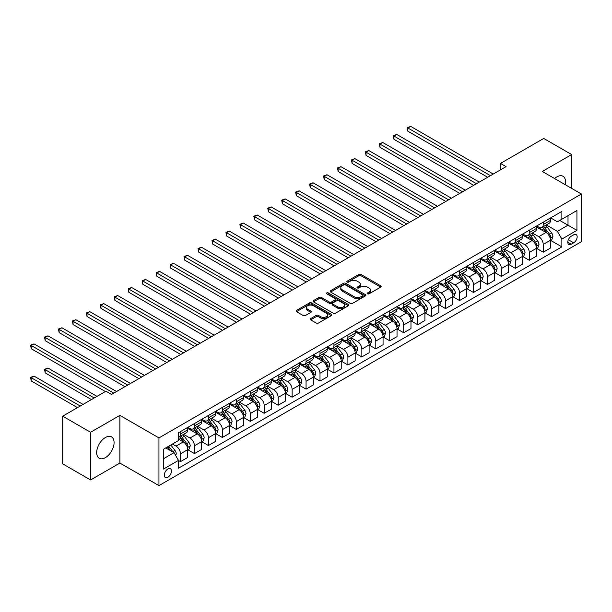 <?xml version="1.0" encoding="UTF-8"?>
<svg xmlns="http://www.w3.org/2000/svg" width="612" height="612" viewBox="0 0 612 612"><rect width="100%" height="100%" fill="white"/><g stroke="black" fill="none" stroke-linecap="round" stroke-linejoin="round"><path stroke-width="0.92" d="M367.529 293.821A1.086 0.627 0 0 0 369.059 293.821L380.702 287.105A1.553 0.895 0 0 0 381.154 286.47A1.553 0.895 0 0 0 380.702 285.835L360.981 274.451A1.553 0.895 0 0 0 358.793 274.451L347.149 281.176A1.086 0.627 0 0 0 346.836 281.619A1.086 0.627 0 0 0 347.149 282.055A1.086 0.627 0 0 0 348.687 282.055L350.194 281.191A4.957 2.861 0 0 1 357.201 281.191L358.846 282.14A4.957 2.861 0 0 1 360.3 284.159A4.957 2.861 0 0 1 358.846 286.187L357.339 287.059A1.086 0.627 0 0 0 357.026 287.495A1.086 0.627 0 0 0 357.339 287.938A1.086 0.627 0 0 0 358.877 287.938L360.384 287.074A4.957 2.861 0 0 1 367.391 287.074L369.036 288.022A4.957 2.861 0 0 1 370.49 290.042A4.957 2.861 0 0 1 369.036 292.069L367.529 292.941A1.086 0.627 0 0 0 367.208 293.377A1.086 0.627 0 0 0 367.529 293.821L367.529 292.941M105.379 457.638A12.309 7.107 120 0 0 113.419 446.791A12.309 7.107 120 0 0 111.537 436.922A12.309 7.107 120 0 0 105.379 437.534A12.309 7.107 120 0 0 97.339 448.382A12.309 7.107 120 0 0 99.22 458.25A12.309 7.107 120 0 0 105.379 457.638M565.251 184.702A12.309 7.107 120 0 0 563.002 176.271A12.309 7.107 120 0 0 556.843 176.883A12.309 7.107 120 0 0 554.579 178.536M167.879 477.23A5.049 2.915 120 0 0 171.184 472.778A5.049 2.915 120 0 0 170.404 468.731A5.049 2.915 120 0 0 167.879 468.983A5.049 2.915 120 0 0 164.582 473.428A5.049 2.915 120 0 0 165.355 477.475A5.049 2.915 120 0 0 167.879 477.23M310.697 318.6A1.553 0.895 0 0 0 310.246 319.235A1.553 0.895 0 0 0 310.697 319.869L316.228 323.06A1.553 0.895 0 0 0 318.424 323.06L331.352 315.601A1.553 0.895 0 0 0 331.803 314.966A1.553 0.895 0 0 0 331.352 314.331L311.63 302.948A1.553 0.895 0 0 0 309.435 302.948L296.514 310.414A1.553 0.895 0 0 0 296.055 311.041A1.553 0.895 0 0 0 296.514 311.676L303.192 315.532A1.553 0.895 0 0 0 305.388 315.532L310.919 312.342A1.553 0.895 0 0 0 311.37 311.707A1.553 0.895 0 0 0 310.919 311.072L307.607 309.159A4.146 2.394 0 0 1 306.39 307.469A4.146 2.394 0 0 1 308.945 305.258A4.146 2.394 0 0 1 313.466 305.778L326.448 313.275A4.146 2.394 0 0 1 327.657 314.966A4.146 2.394 0 0 1 325.102 317.177A4.146 2.394 0 0 1 320.589 316.656L318.424 315.41A1.553 0.895 0 0 0 316.228 315.41L310.697 318.6L310.697 319.869L316.228 316.695L316.228 315.41M119.891 415.364L90.591 432.279L62.692 416.175L62.692 463.858L90.591 479.969L119.891 463.054L158.952 485.607L158.952 437.917L119.891 415.364L119.891 463.054M571.631 188.381L571.631 154.553L542.339 171.467L581.4 194.019L158.952 437.917M571.631 154.553L543.731 138.442L500.478 163.412L500.478 169.861M62.692 416.175L105.937 391.206L111.522 394.426L506.063 166.64L500.478 163.412M350.301 303.391A1.553 0.895 0 0 0 352.489 303.391L365.418 295.925A1.553 0.895 0 0 0 365.877 295.298A1.553 0.895 0 0 0 365.418 294.663L345.703 283.28A1.553 0.895 0 0 0 343.508 283.28L330.579 290.738A1.553 0.895 0 0 0 330.128 291.373A1.553 0.895 0 0 0 330.579 292.008L350.301 303.391M327.236 294.058A1.086 0.627 0 0 1 328.338 294.211L348.366 305.77L335.46 313.229A1.553 0.895 0 0 1 333.265 313.229L313.543 301.838L313.543 300.576A1.553 0.895 0 0 0 313.092 301.211A1.553 0.895 0 0 0 313.543 301.838M313.543 300.576L319.082 297.378A1.553 0.895 0 0 1 321.269 297.378L329.264 301.999A1.553 0.895 0 0 0 331.459 301.999L335.131 299.88A1.553 0.895 0 0 0 335.583 299.245A1.553 0.895 0 0 0 335.131 298.618L326.8 293.806A1.086 0.627 0 0 1 326.487 293.362A1.086 0.627 0 0 1 327.152 292.788A1.086 0.627 0 0 1 328.338 292.918L348.381 304.501A1.553 0.895 0 0 1 348.84 305.128A1.553 0.895 0 0 1 348.381 305.763L348.381 304.501M573.696 234.809L571.241 236.232A4.896 2.823 120 0 0 568.043 240.539A4.896 2.823 120 0 0 568.8 244.463A4.896 2.823 120 0 0 571.241 244.219L573.696 242.803A4.896 2.823 120 0 0 576.894 238.489A4.896 2.823 120 0 0 576.144 234.572A4.896 2.823 120 0 0 573.696 234.809M158.952 485.607L581.4 241.709L581.4 194.019M550.655 217.895L557.402 221.796L561.87 219.218L561.87 211.423L178.482 432.768L178.482 440.563L163.419 449.262L163.419 469.106L178.482 460.408L178.482 468.203L561.87 246.865L561.87 239.062L557.402 231.336L546.309 224.925M561.87 219.218L576.932 210.52L576.932 230.364L561.87 239.062M90.591 432.279L90.591 479.969M559.75 220.442L568.005 225.208L568.005 215.676L576.932 210.52M557.402 231.336L568.005 225.208L576.932 230.364M163.419 458.801L174.022 452.673L165.76 447.908M178.482 460.476L180.494 461.632L180.494 453.836A6.311 3.641 -120 0 0 176.026 446.102L172.454 444.044M180.494 461.632L187.746 457.447L187.746 449.652A6.311 3.641 -120 0 0 183.286 441.918L178.482 439.148M187.915 449.812L194.448 453.576L194.448 445.781A6.311 3.641 -120 0 0 189.98 438.047L183.569 434.352M194.448 453.576L201.7 449.392L201.7 441.596A6.311 3.641 -120 0 0 197.232 433.862L187.746 428.385M201.868 441.757L208.394 445.528L208.394 437.725A6.311 3.641 -120 0 0 203.934 429.991L197.523 426.296M208.394 445.528L215.653 441.336L215.653 433.541A6.311 3.641 -120 0 0 211.186 425.807L201.7 420.329M215.822 433.701L222.347 437.473L222.347 429.67A6.311 3.641 -120 0 0 217.88 421.943L211.477 418.241M222.347 437.473L229.599 433.281L229.599 425.485A6.311 3.641 -120 0 0 225.14 417.751L215.653 412.274M229.768 425.646L236.301 429.417L236.301 421.614A6.311 3.641 -120 0 0 231.833 413.888L225.423 410.185M236.301 429.417L243.553 425.225L243.553 417.43A6.311 3.641 -120 0 0 239.085 409.696L229.599 404.218M243.721 417.591L250.247 421.362L250.247 413.567A6.311 3.641 -120 0 0 245.787 405.832L239.376 402.13M250.247 421.362L257.507 417.17L257.507 409.374A6.311 3.641 -120 0 0 253.039 401.64L243.553 396.163M257.675 409.535L264.2 413.307L264.2 405.511A6.311 3.641 -120 0 0 259.74 397.777L253.33 394.074M264.2 413.307L271.453 409.114L271.453 401.319A6.311 3.641 -120 0 0 266.993 393.585L257.507 388.107M271.621 401.48L278.154 405.251L278.154 397.456A6.311 3.641 -120 0 0 273.686 389.722L267.276 386.019M278.154 405.251L285.406 401.059L285.406 393.264A6.311 3.641 -120 0 0 280.946 385.529L271.453 380.052M285.575 393.424L292.108 397.196L292.108 389.4A6.311 3.641 -120 0 0 287.64 381.666L281.229 377.964M292.108 397.196L299.36 393.011L299.36 385.208A6.311 3.641 -120 0 0 294.892 377.482L285.406 372.004M299.528 385.369L306.054 389.14L306.054 381.345A6.311 3.641 -120 0 0 301.594 373.611L295.183 369.908M306.054 389.14L313.313 384.956L313.313 377.153A6.311 3.641 -120 0 0 308.846 369.426L299.36 363.949M313.482 377.313L320.007 381.085L320.007 373.289A6.311 3.641 -120 0 0 315.54 365.555L309.129 361.853M320.007 381.085L327.259 376.9L327.259 369.097A6.311 3.641 -120 0 0 322.799 361.371L313.313 355.893M327.428 369.265L333.961 373.029L333.961 365.234A6.311 3.641 -120 0 0 329.493 357.5L323.082 353.805M333.961 373.029L341.213 368.845L341.213 361.049A6.311 3.641 -120 0 0 336.745 353.315L327.259 347.838M341.381 361.21L347.907 364.974L347.907 357.178A6.311 3.641 -120 0 0 343.447 349.444L337.036 345.749M347.907 364.974L355.167 360.789L355.167 352.994A6.311 3.641 -120 0 0 350.699 345.26L341.213 339.782M355.335 353.155L361.86 356.926L361.86 349.123A6.311 3.641 -120 0 0 357.4 341.389L350.99 337.694M361.86 356.926L369.113 352.734L369.113 344.938A6.311 3.641 -120 0 0 364.653 337.204L355.167 331.727M369.281 345.099L375.814 348.871L375.814 341.068A6.311 3.641 -120 0 0 371.346 333.341L364.936 329.638M375.814 348.871L383.066 344.678L383.066 336.883A6.311 3.641 -120 0 0 378.606 329.149L369.113 323.672M383.234 337.044L389.767 340.815L389.767 333.012A6.311 3.641 -120 0 0 385.3 325.286L378.889 321.583M389.767 340.815L397.02 336.623L397.02 328.828A6.311 3.641 -120 0 0 392.552 321.093L383.066 315.616M397.188 328.988L403.713 332.76L403.713 324.964A6.311 3.641 -120 0 0 399.253 317.23L392.843 313.528M403.713 332.76L410.973 328.567L410.973 320.772A6.311 3.641 -120 0 0 406.506 313.038L397.02 307.561M411.134 320.933L417.667 324.704L417.667 316.909A6.311 3.641 -120 0 0 413.199 309.175L406.789 305.472M417.667 324.704L424.919 320.512L424.919 312.717A6.311 3.641 -120 0 0 420.459 304.983L410.973 299.505M425.088 312.877L431.621 316.649L431.621 308.853A6.311 3.641 -120 0 0 427.153 301.119L420.742 297.417M431.621 316.649L438.873 312.457L438.873 304.661A6.311 3.641 -120 0 0 434.405 296.927L424.919 291.45M439.041 304.822L445.567 308.593L445.567 300.798A6.311 3.641 -120 0 0 441.107 293.064L434.696 289.361M445.567 308.593L452.826 304.409L452.826 296.606A6.311 3.641 -120 0 0 448.359 288.879L438.873 283.402M452.995 296.766L459.52 300.538L459.52 292.743A6.311 3.641 -120 0 0 455.053 285.008L448.65 281.306M459.52 300.538L466.772 296.353L466.772 288.55A6.311 3.641 -120 0 0 462.312 280.824L452.826 275.346M466.941 288.711L473.474 292.482L473.474 284.687A6.311 3.641 -120 0 0 469.006 276.953L462.596 273.25M473.474 292.482L480.726 288.298L480.726 280.503A6.311 3.641 -120 0 0 476.266 272.768L466.772 267.291M480.894 280.663L487.427 284.427L487.427 276.632A6.311 3.641 -120 0 0 482.96 268.897L476.549 265.203M487.427 284.427L494.68 280.242L494.68 272.447A6.311 3.641 -120 0 0 490.212 264.713L480.726 259.236M494.848 272.608L501.373 276.372L501.373 268.576A6.311 3.641 -120 0 0 496.913 260.842L490.503 257.147M501.373 276.372L508.633 272.187L508.633 264.392A6.311 3.641 -120 0 0 504.166 256.658L494.68 251.18M508.794 264.552L515.327 268.324L515.327 260.521A6.311 3.641 -120 0 0 510.859 252.787L504.449 249.092M515.327 268.324L522.579 264.132L522.579 256.336A6.311 3.641 -120 0 0 518.119 248.602L508.633 243.125M522.747 256.497L529.281 260.268L529.281 252.465A6.311 3.641 -120 0 0 524.813 244.739L518.402 241.036M529.281 260.268L536.533 256.076L536.533 248.281A6.311 3.641 -120 0 0 532.065 240.547L522.579 235.069M536.701 248.441L543.226 252.213L543.226 244.41A6.311 3.641 -120 0 0 538.767 236.683L532.356 232.981M543.226 252.213L550.486 248.021L550.486 240.225A6.311 3.641 -120 0 0 546.019 232.491L536.533 227.014M536.701 225.95L538.767 227.144A6.311 3.641 -120 0 0 541.918 227.457A6.311 3.641 -120 0 0 543.226 224.566L543.226 222.179M522.747 234.006L524.813 235.199A6.311 3.641 -120 0 0 527.972 235.513A6.311 3.641 -120 0 0 529.281 232.621L529.281 230.234M508.794 242.061L510.859 243.255A6.311 3.641 -120 0 0 514.019 243.568A6.311 3.641 -120 0 0 515.327 240.677L515.327 238.29M494.848 250.117L496.913 251.31A6.311 3.641 -120 0 0 500.065 251.624A6.311 3.641 -120 0 0 501.373 248.732L501.373 246.345M480.894 258.172L482.96 259.366A6.311 3.641 -120 0 0 486.119 259.679A6.311 3.641 -120 0 0 487.427 256.788L487.427 254.401M466.941 266.228L469.006 267.421A6.311 3.641 -120 0 0 472.166 267.727A6.311 3.641 -120 0 0 473.474 264.843L473.474 262.456M452.995 274.283L455.053 275.469A6.311 3.641 -120 0 0 458.212 275.783A6.311 3.641 -120 0 0 459.52 272.898L459.52 270.512M439.041 282.339L441.107 283.524A6.311 3.641 -120 0 0 444.258 283.838A6.311 3.641 -120 0 0 445.567 280.946L445.567 278.567M425.088 290.386L427.153 291.58A6.311 3.641 -120 0 0 430.312 291.893A6.311 3.641 -120 0 0 431.621 289.002L431.621 286.623M411.134 298.442L413.199 299.635A6.311 3.641 -120 0 0 416.359 299.949A6.311 3.641 -120 0 0 417.667 297.057L417.667 294.678M397.188 306.497L399.253 307.691A6.311 3.641 -120 0 0 402.405 308.004A6.311 3.641 -120 0 0 403.713 305.113L403.713 302.726M383.234 314.553L385.3 315.746A6.311 3.641 -120 0 0 388.459 316.06A6.311 3.641 -120 0 0 389.767 313.168L389.767 310.781M369.281 322.608L371.346 323.802A6.311 3.641 -120 0 0 374.506 324.115A6.311 3.641 -120 0 0 375.814 321.224L375.814 318.837M355.335 330.664L357.4 331.857A6.311 3.641 -120 0 0 360.552 332.171A6.311 3.641 -120 0 0 361.86 329.279L361.86 326.892M341.381 338.719L343.447 339.912A6.311 3.641 -120 0 0 346.599 340.226A6.311 3.641 -120 0 0 347.907 337.334L347.907 334.948M327.428 346.774L329.493 347.968A6.311 3.641 -120 0 0 332.653 348.282A6.311 3.641 -120 0 0 333.961 345.39L333.961 343.003M313.474 354.83L315.54 356.023A6.311 3.641 -120 0 0 318.699 356.329A6.311 3.641 -120 0 0 320.007 353.445L320.007 351.058M299.528 362.885L301.594 364.071A6.311 3.641 -120 0 0 304.745 364.385A6.311 3.641 -120 0 0 306.054 361.501L306.054 359.114M285.575 370.941L287.64 372.127A6.311 3.641 -120 0 0 290.799 372.44A6.311 3.641 -120 0 0 292.108 369.549L292.108 367.169M271.621 378.989L273.686 380.182A6.311 3.641 -120 0 0 276.846 380.496A6.311 3.641 -120 0 0 278.154 377.604L278.154 375.225M257.675 387.044L259.74 388.238A6.311 3.641 -120 0 0 262.892 388.551A6.311 3.641 -120 0 0 264.2 385.659L264.2 383.28M243.721 395.1L245.787 396.293A6.311 3.641 -120 0 0 248.946 396.607A6.311 3.641 -120 0 0 250.247 393.715L250.247 391.328M229.768 403.155L231.833 404.348A6.311 3.641 -120 0 0 234.993 404.662A6.311 3.641 -120 0 0 236.301 401.77L236.301 399.384M215.822 411.21L217.88 412.404A6.311 3.641 -120 0 0 221.039 412.718A6.311 3.641 -120 0 0 222.347 409.826L222.347 407.439M201.868 419.266L203.934 420.459A6.311 3.641 -120 0 0 207.085 420.773A6.311 3.641 -120 0 0 208.394 417.881L208.394 415.494M187.915 427.321L189.98 428.515A6.311 3.641 -120 0 0 193.14 428.828A6.311 3.641 -120 0 0 194.448 425.937L194.448 423.55M550.655 240.386L561.87 246.865M541.918 227.457L549.178 223.265A6.311 3.641 -120 0 0 550.486 220.381L550.486 217.994M527.972 235.513L535.225 231.321A6.311 3.641 -120 0 0 536.533 228.429L536.533 226.05M514.019 243.568L521.271 239.376A6.311 3.641 -120 0 0 522.579 236.484L522.579 234.105M500.065 251.624L507.325 247.432A6.311 3.641 -120 0 0 508.633 244.54L508.633 242.161M486.119 259.679L493.371 255.487A6.311 3.641 -120 0 0 494.68 252.595L494.68 250.216M472.166 267.727L479.418 263.543A6.311 3.641 -120 0 0 480.726 260.651L480.726 258.264M458.212 275.783L465.464 271.598A6.311 3.641 -120 0 0 466.772 268.706L466.772 266.319M444.258 283.838L451.518 279.653A6.311 3.641 -120 0 0 452.826 276.762L452.826 274.375M430.312 291.893L437.565 287.709A6.311 3.641 -120 0 0 438.873 284.817L438.873 282.43M416.359 299.949L423.611 295.764A6.311 3.641 -120 0 0 424.919 292.873L424.919 290.486M402.405 308.004L409.665 303.812A6.311 3.641 -120 0 0 410.973 300.928L410.973 298.541M388.459 316.06L395.712 311.868A6.311 3.641 -120 0 0 397.02 308.983L397.02 306.597M374.506 324.115L381.758 319.923A6.311 3.641 -120 0 0 383.066 317.031L383.066 314.652M360.552 332.171L367.812 327.978A6.311 3.641 -120 0 0 369.113 325.087L369.113 322.708M346.599 340.226L353.858 336.034A6.311 3.641 -120 0 0 355.167 333.142L355.167 330.763M332.653 348.282L339.905 344.089A6.311 3.641 -120 0 0 341.213 341.198L341.213 338.818M318.699 356.329L325.951 352.145A6.311 3.641 -120 0 0 327.259 349.253L327.259 346.866M304.745 364.385L312.005 360.2A6.311 3.641 -120 0 0 313.313 357.309L313.313 354.922M290.799 372.44L298.052 368.256A6.311 3.641 -120 0 0 299.36 365.364L299.36 362.977M276.846 380.496L284.098 376.311A6.311 3.641 -120 0 0 285.406 373.419L285.406 371.033M262.892 388.551L270.152 384.367A6.311 3.641 -120 0 0 271.453 381.475L271.453 379.088M248.946 396.607L256.198 392.414A6.311 3.641 -120 0 0 257.507 389.53L257.507 387.144M234.993 404.662L242.245 400.47A6.311 3.641 -120 0 0 243.553 397.586L243.553 395.199M221.039 412.718L228.291 408.525A6.311 3.641 -120 0 0 229.599 405.634L229.599 403.254M207.085 420.773L214.345 416.581A6.311 3.641 -120 0 0 215.653 413.689L215.653 411.31M193.14 428.828L200.392 424.636A6.311 3.641 -120 0 0 201.7 421.744L201.7 419.365M178.482 437.136A6.311 3.641 -120 0 0 179.186 436.884L186.438 432.692A6.311 3.641 -120 0 0 187.746 429.8L187.746 427.421M179.186 436.884A6.311 3.641 -120 0 0 180.494 433.992L180.494 431.605M174.022 452.673L178.482 460.408M367.965 293.974L369.036 293.355A4.957 2.861 0 0 0 370.49 291.335L370.49 290.042M360.3 284.159L360.3 285.452A4.957 2.861 0 0 1 358.846 287.472L357.775 288.091M380.679 287.112L360.981 275.744A1.553 0.895 0 0 0 358.793 275.744L347.585 282.209M365.418 294.663L365.418 295.925L345.703 284.565A1.553 0.895 0 0 0 343.508 284.565L330.602 292.016L330.579 290.738M362.679 295.734A1.086 0.627 0 0 0 363 295.298A1.086 0.627 0 0 0 362.679 294.854L345.375 284.855A1.086 0.627 0 0 0 343.837 284.855L342.246 285.773A4.957 2.861 0 0 0 340.8 287.801A4.957 2.861 0 0 0 342.246 289.82L354.08 296.652A4.957 2.861 0 0 0 361.095 296.652L362.679 295.734L362.679 297.027A1.086 0.627 0 0 0 363 296.583L363 295.298M340.8 287.801L340.8 289.086A4.957 2.861 0 0 0 342.246 291.113L342.246 289.82M362.679 297.027L361.095 297.945A4.957 2.861 0 0 1 354.08 297.945L342.246 291.113M313.566 301.854L319.082 298.671L319.082 297.378M335.583 299.245L335.583 300.538A1.553 0.895 0 0 1 335.131 301.165L331.459 303.284A1.553 0.895 0 0 1 329.264 303.284L321.269 298.671A1.553 0.895 0 0 0 319.082 298.671M337.564 306.788A4.146 2.394 0 0 0 342.085 307.308A4.146 2.394 0 0 0 344.64 305.097A4.146 2.394 0 0 0 343.424 303.407L338.857 300.767A1.553 0.895 0 0 0 336.661 300.767L332.989 302.886A1.553 0.895 0 0 0 332.538 303.514A1.553 0.895 0 0 0 332.989 304.149L337.564 306.788L337.564 308.081A4.146 2.394 0 0 0 342.085 308.601A4.146 2.394 0 0 0 344.64 306.39L344.64 305.097M332.538 303.514L332.538 304.807A1.553 0.895 0 0 0 332.989 305.442L332.989 304.149M337.564 308.081L332.989 305.442M327.657 314.966L327.657 316.251A4.146 2.394 0 0 1 325.102 318.462A4.146 2.394 0 0 1 320.589 317.949L318.424 316.695A1.553 0.895 0 0 0 316.228 316.695M306.39 307.469L306.39 308.762A4.146 2.394 0 0 0 307.607 310.452L307.607 309.159M310.896 312.35L307.607 310.452M331.329 315.608L311.63 304.233A1.553 0.895 0 0 0 309.435 304.233L296.529 311.684M550.486 240.485L551.825 239.713L552.942 236.484A4.185 2.417 -120 0 0 551.603 232.927L547.044 226.838A12.072 6.969 -120 0 0 545.728 225.262M541.192 229.707A12.072 6.969 -120 0 0 538.721 227.121M550.104 237.923L550.678 236.668A4.185 2.417 -120 0 0 549.484 234.151L544.925 228.062A12.072 6.969 -120 0 0 543.609 226.486M542.484 227.136A10.021 5.783 60 0 1 544.129 229.003L547.985 234.159M407.898 163.45L459.742 193.377L379.998 147.339L379.998 144.118L382.791 142.504L465.327 190.156M542.263 227.259A12.072 6.969 60 0 1 543.586 228.834L546.615 232.881M490.434 175.659L407.898 128.007L410.69 126.393L493.226 174.045M487.649 177.266L407.898 131.228L407.898 128.007L407.286 127.648L410.69 126.393M407.898 131.228L407.286 127.648M536.533 248.541L537.872 247.761L538.988 244.54A4.185 2.417 -120 0 0 537.65 240.983L533.09 234.893A12.072 6.969 -120 0 0 531.774 233.317M527.238 237.762A12.072 6.969 -120 0 0 524.767 235.169M536.15 245.978L536.732 244.723A4.185 2.417 -120 0 0 535.531 242.207L530.971 236.117A12.072 6.969 -120 0 0 529.655 234.541M528.531 235.192A10.021 5.783 60 0 1 530.176 237.058L534.031 242.207M393.952 171.505L445.788 201.432L366.045 155.394L366.045 152.174L368.837 150.56L451.373 198.212M528.317 235.314A12.072 6.969 60 0 1 529.632 236.89L532.662 240.937M522.579 256.589L523.918 255.816L525.035 252.595A4.185 2.417 -120 0 0 523.704 249.038L519.144 242.949A12.072 6.969 -120 0 0 517.821 241.373M513.284 245.817A12.072 6.969 -120 0 0 510.813 243.224M522.197 254.034L522.778 252.779A4.185 2.417 -120 0 0 521.577 250.262L517.018 244.173A12.072 6.969 -120 0 0 515.702 242.597M514.577 243.239A10.021 5.783 60 0 1 516.222 245.114L520.085 250.262M379.998 179.553L431.843 209.488L352.099 163.45L352.099 160.222L354.883 158.615L437.419 206.267M514.363 243.369A12.072 6.969 60 0 1 515.679 244.945L518.716 248.992M508.633 264.644L509.972 263.871L511.081 260.651A4.185 2.417 -120 0 0 509.75 257.094L505.191 251.004A12.072 6.969 -120 0 0 503.875 249.421M499.338 253.865A12.072 6.969 -120 0 0 496.868 251.28M508.251 262.081L508.824 260.827A4.185 2.417 -120 0 0 507.631 258.318L503.072 252.228A12.072 6.969 -120 0 0 501.748 250.652M500.631 251.295A10.021 5.783 60 0 1 502.276 253.169L506.132 258.318M366.045 187.609L417.889 217.543L338.145 171.505L338.145 168.277L340.938 166.671L423.473 214.322M500.409 251.425A12.072 6.969 60 0 1 501.733 253.001L504.762 257.048M476.488 183.715L393.952 136.063L396.737 134.449L479.273 182.101M473.696 185.321L393.952 139.284L393.952 136.063L393.332 135.703L396.737 134.449M393.952 139.284L393.332 135.703M462.534 191.77L379.386 143.759L382.791 142.504M379.998 147.339L379.386 143.759M448.581 199.826L365.433 151.814L368.837 150.56M366.045 155.394L365.433 151.814M494.68 272.7L496.018 271.927L497.135 268.706A4.185 2.417 -120 0 0 495.797 265.141L491.237 259.06A12.072 6.969 -120 0 0 489.921 257.476M485.385 261.921A12.072 6.969 -120 0 0 482.914 259.335M494.297 270.137L494.878 268.882A4.185 2.417 -120 0 0 493.677 266.365L489.118 260.284A12.072 6.969 -120 0 0 487.802 258.7M486.678 259.35A10.021 5.783 60 0 1 488.322 261.225L492.178 266.373M352.099 195.664L403.935 225.598L324.192 179.553L324.192 176.333L326.984 174.726L409.52 222.378M486.464 259.48A12.072 6.969 60 0 1 487.779 261.056L490.809 265.103M434.635 207.873L351.479 159.87L354.883 158.615M352.099 163.45L351.479 159.87M480.726 280.755L482.065 279.982L483.182 276.762A4.185 2.417 -120 0 0 481.851 273.197L477.284 267.115A12.072 6.969 -120 0 0 475.968 265.531M471.431 269.976A12.072 6.969 -120 0 0 468.96 267.39M480.344 278.192L480.925 276.938A4.185 2.417 -120 0 0 479.724 274.421L475.164 268.339A12.072 6.969 -120 0 0 473.849 266.755M472.724 267.406A10.021 5.783 60 0 1 474.369 269.28L478.232 274.428M338.145 203.72L389.989 233.654L310.238 187.609L310.238 184.388L313.03 182.781L395.566 230.433M472.51 267.528A12.072 6.969 60 0 1 473.826 269.112L476.855 273.159M420.681 215.929L337.533 167.925L340.938 166.671M338.145 171.505L337.533 167.925M466.772 288.81L468.111 288.038L469.228 284.817A4.185 2.417 -120 0 0 467.897 281.252L463.338 275.163A12.072 6.969 -120 0 0 462.014 273.587M457.485 278.032A12.072 6.969 -120 0 0 455.007 275.446M466.398 286.248L466.971 284.993A4.185 2.417 -120 0 0 465.778 282.476L461.219 276.394A12.072 6.969 -120 0 0 459.895 274.811M458.771 275.461A10.021 5.783 60 0 1 460.415 277.335L464.279 282.484M324.192 211.775L376.036 241.709L296.292 195.664L296.292 192.443L299.077 190.829L381.613 238.481M458.556 275.584A12.072 6.969 60 0 1 459.872 277.167L462.909 281.214M406.728 223.984L323.58 175.981L326.984 174.726M324.192 179.553L323.58 175.981M452.826 296.866L454.165 296.093L455.282 292.873A4.185 2.417 -120 0 0 453.943 289.308L449.384 283.218A12.072 6.969 -120 0 0 448.068 281.642M443.532 286.087A12.072 6.969 -120 0 0 441.061 283.501M452.444 294.303L453.018 293.049A4.185 2.417 -120 0 0 451.824 290.532L447.265 284.442A12.072 6.969 -120 0 0 445.949 282.866M444.825 283.517A10.021 5.783 60 0 1 446.469 285.383L450.325 290.539M310.238 219.83L362.082 249.765L282.339 203.72L282.339 200.499L285.131 198.885L367.667 246.537M444.603 283.639A12.072 6.969 60 0 1 445.926 285.215L448.956 289.269M392.774 232.04L309.626 184.036L313.03 182.781M310.238 187.609L309.626 184.036M438.873 304.921L440.212 304.149L441.328 300.928A4.185 2.417 -120 0 0 439.99 297.363L435.43 291.274A12.072 6.969 -120 0 0 434.115 289.698M429.578 294.142A12.072 6.969 -120 0 0 427.107 291.557M438.49 302.359L439.072 301.104A4.185 2.417 -120 0 0 437.871 298.587L433.311 292.498A12.072 6.969 -120 0 0 431.996 290.922M430.871 291.572A10.021 5.783 60 0 1 432.516 293.439L436.379 298.595M296.292 227.886L348.136 257.813L268.385 211.775L268.385 208.554L271.177 206.94L353.713 254.592M430.657 291.695A12.072 6.969 60 0 1 431.973 293.27L435.002 297.317M378.828 240.095L295.673 192.091L299.077 190.829M296.292 195.664L295.673 192.091M424.919 312.977L426.258 312.204L427.375 308.983A4.185 2.417 -120 0 0 426.044 305.419L421.484 299.329A12.072 6.969 -120 0 0 420.161 297.753M415.624 302.198A12.072 6.969 -120 0 0 413.154 299.612M424.537 310.414L425.118 309.159A4.185 2.417 -120 0 0 423.925 306.643L419.358 300.553A12.072 6.969 -120 0 0 418.042 298.977M416.917 299.628A10.021 5.783 60 0 1 418.562 301.494L422.425 306.65M282.339 235.941L334.183 265.868L254.439 219.83L254.439 216.61L257.224 214.996L339.759 262.647M416.703 299.75A12.072 6.969 60 0 1 418.019 301.326L421.056 305.373M364.874 248.151L281.727 200.147L285.131 198.885M282.339 203.72L281.727 200.147M410.973 321.032L412.312 320.26L413.421 317.031A4.185 2.417 -120 0 0 412.09 313.474L407.531 307.385A12.072 6.969 -120 0 0 406.215 305.809M401.679 310.253A12.072 6.969 -120 0 0 399.208 307.668M410.591 318.47L411.165 317.215A4.185 2.417 -120 0 0 409.971 314.698L405.412 308.609A12.072 6.969 -120 0 0 404.088 307.033M402.971 307.683A10.021 5.783 60 0 1 404.616 309.55L408.472 314.706M268.385 243.997L320.229 273.924L240.485 227.886L240.485 224.665L243.278 223.051L325.813 270.703M402.75 307.805A12.072 6.969 60 0 1 404.073 309.381L407.102 313.428M350.921 256.206L267.773 208.202L271.177 206.94M268.385 211.775L267.773 208.202M397.02 329.088L398.358 328.315L399.475 325.087A4.185 2.417 -120 0 0 398.137 321.53L393.577 315.44A12.072 6.969 -120 0 0 392.261 313.864M387.725 318.309A12.072 6.969 -120 0 0 385.254 315.723M396.637 326.525L397.219 325.27A4.185 2.417 -120 0 0 396.018 322.753L391.458 316.664A12.072 6.969 -120 0 0 390.142 315.088M389.018 315.738A10.021 5.783 60 0 1 390.663 317.605L394.518 322.761M254.439 252.052L306.275 281.979L226.532 235.941L226.532 232.721L229.324 231.107L311.86 278.758M388.804 315.861A12.072 6.969 60 0 1 390.119 317.437L393.149 321.484M336.975 264.262L253.819 216.25L257.224 214.996M254.439 219.83L253.819 216.25M383.066 337.143L384.405 336.363L385.522 333.142A4.185 2.417 -120 0 0 384.191 329.585L379.624 323.496A12.072 6.969 -120 0 0 378.308 321.92M373.771 326.364A12.072 6.969 -120 0 0 371.3 323.771M382.684 334.58L383.265 333.326A4.185 2.417 -120 0 0 382.064 330.809L377.505 324.72A12.072 6.969 -120 0 0 376.189 323.144M375.064 323.786A10.021 5.783 60 0 1 376.709 325.661L380.572 330.809M240.485 260.108L292.329 290.034L212.578 243.997L212.578 240.776L215.37 239.162L297.906 286.814M374.85 323.916A12.072 6.969 60 0 1 376.166 325.492L379.203 329.539M323.021 272.317L239.873 224.306L243.278 223.051M240.485 227.886L239.873 224.306M369.113 345.191L370.459 344.418L371.568 341.198A4.185 2.417 -120 0 0 370.237 337.64L365.678 331.551A12.072 6.969 -120 0 0 364.362 329.975M359.825 334.42A12.072 6.969 -120 0 0 357.354 331.826M368.738 342.636L369.311 341.381A4.185 2.417 -120 0 0 368.118 338.864L363.559 332.775A12.072 6.969 -120 0 0 362.235 331.199M361.111 331.842A10.021 5.783 60 0 1 362.763 333.716L366.619 338.864M226.532 268.155L278.376 298.09L198.632 252.052L198.632 248.824L201.417 247.217L283.96 294.869M360.896 331.972A12.072 6.969 60 0 1 362.212 333.548L365.249 337.595M309.068 280.373L225.92 232.361L229.324 231.107M226.532 235.941L225.92 232.361M355.167 353.246L356.505 352.474L357.622 349.253A4.185 2.417 -120 0 0 356.283 345.696L351.724 339.606A12.072 6.969 -120 0 0 350.408 338.023M345.872 342.468A12.072 6.969 -120 0 0 343.401 339.882M354.784 350.684L355.358 349.429A4.185 2.417 -120 0 0 354.164 346.92L349.605 340.83A12.072 6.969 -120 0 0 348.289 339.255M347.165 339.897A10.021 5.783 60 0 1 348.809 341.771L352.665 346.92M212.578 276.211L264.422 306.145L184.679 260.1L184.679 256.879L187.471 255.273L270.007 302.925M346.95 340.027A12.072 6.969 60 0 1 348.266 341.603L351.296 345.65M295.114 288.428L211.966 240.417L215.37 239.162M212.578 243.997L211.966 240.417M341.213 361.302L342.552 360.529L343.669 357.309A4.185 2.417 -120 0 0 342.33 353.744L337.77 347.662A12.072 6.969 -120 0 0 336.455 346.078M331.918 350.523A12.072 6.969 -120 0 0 329.447 347.937M340.83 358.739L341.412 357.485A4.185 2.417 -120 0 0 340.211 354.968L335.651 348.886A12.072 6.969 -120 0 0 334.336 347.302M333.211 347.953A10.021 5.783 60 0 1 334.856 349.827L338.719 354.975M198.632 284.266L250.476 314.201L170.725 268.155L170.725 264.935L173.517 263.328L256.053 310.98M332.997 348.083A12.072 6.969 60 0 1 334.313 349.659L337.342 353.705M281.168 296.476L198.013 248.472L201.417 247.217M198.632 252.052L198.013 248.472M327.259 369.357L328.598 368.585L329.715 365.364A4.185 2.417 -120 0 0 328.384 361.799L323.825 355.717A12.072 6.969 -120 0 0 322.501 354.134M317.972 358.578A12.072 6.969 -120 0 0 315.494 355.993M326.885 366.795L327.458 365.54A4.185 2.417 -120 0 0 326.265 363.023L321.698 356.941A12.072 6.969 -120 0 0 320.382 355.358M319.257 356.008A10.021 5.783 60 0 1 320.902 357.882L324.765 363.031M184.679 292.322L236.523 322.256L156.779 276.211L156.779 272.99L159.564 271.384L242.1 319.036M319.043 356.13A12.072 6.969 60 0 1 320.359 357.714L323.396 361.761M267.214 304.531L184.067 256.527L187.471 255.273M184.679 260.1L184.067 256.527M313.313 377.413L314.652 376.64L315.769 373.419A4.185 2.417 -120 0 0 314.43 369.855L309.871 363.765A12.072 6.969 -120 0 0 308.555 362.189M304.019 366.634A12.072 6.969 -120 0 0 301.548 364.048M312.931 374.85L313.505 373.595A4.185 2.417 -120 0 0 312.311 371.079L307.752 364.997A12.072 6.969 -120 0 0 306.428 363.413M305.312 364.063A10.021 5.783 60 0 1 306.956 365.938L310.812 371.086M170.725 300.377L222.569 330.312L142.826 284.266L142.826 281.046L145.618 279.432L228.154 327.083M305.09 364.186A12.072 6.969 60 0 1 306.413 365.769L309.442 369.816M253.261 312.587L170.113 264.583L173.517 263.328M170.725 268.155L170.113 264.583M299.36 385.468L300.699 384.696L301.815 381.475A4.185 2.417 -120 0 0 300.477 377.91L295.917 371.821A12.072 6.969 -120 0 0 294.602 370.245M290.065 374.689A12.072 6.969 -120 0 0 287.594 372.104M298.977 382.905L299.559 381.651A4.185 2.417 -120 0 0 298.358 379.134L293.798 373.045A12.072 6.969 -120 0 0 292.482 371.469M291.358 372.119A10.021 5.783 60 0 1 293.003 373.986L296.858 379.142M156.779 308.433L208.615 338.367L128.872 292.322L128.872 289.101L131.664 287.487L214.2 335.139M291.144 372.241A12.072 6.969 60 0 1 292.459 373.817L295.489 377.872M239.315 320.642L156.159 272.638L159.564 271.384M156.779 276.211L156.159 272.638M285.406 393.524L286.745 392.751L287.862 389.53A4.185 2.417 -120 0 0 286.531 385.965L281.971 379.876A12.072 6.969 -120 0 0 280.648 378.3M276.111 382.745A12.072 6.969 -120 0 0 273.64 380.159M285.024 390.961L285.605 389.706A4.185 2.417 -120 0 0 284.404 387.189L279.845 381.1A12.072 6.969 -120 0 0 278.529 379.524M277.404 380.174A10.021 5.783 60 0 1 279.049 382.041L282.912 387.197M142.826 316.488L194.67 346.415L114.918 300.377L114.918 297.157L117.711 295.542L200.246 343.194M277.19 380.297A12.072 6.969 60 0 1 278.506 381.873L281.543 385.92M225.361 328.698L142.214 280.694L145.618 279.432M142.826 284.266L142.214 280.694M271.453 401.579L272.799 400.806L273.908 397.586A4.185 2.417 -120 0 0 272.577 394.021L268.018 387.932A12.072 6.969 -120 0 0 266.702 386.356M262.166 390.8A12.072 6.969 -120 0 0 259.695 388.215M271.078 399.016L271.651 397.762A4.185 2.417 -120 0 0 270.458 395.245L265.899 389.156A12.072 6.969 -120 0 0 264.575 387.58M263.451 388.23A10.021 5.783 60 0 1 265.103 390.096L268.959 395.253M128.872 324.544L180.716 354.47L100.972 308.433L100.972 305.212L103.765 303.598L186.3 351.25M263.237 388.352A12.072 6.969 60 0 1 264.56 389.928L267.589 393.975M211.408 336.753L128.26 288.749L131.664 287.487M128.872 292.322L128.26 288.749M257.507 409.635L258.845 408.862L259.962 405.634A4.185 2.417 -120 0 0 258.624 402.076L254.064 395.987A12.072 6.969 -120 0 0 252.748 394.411M248.212 398.856A12.072 6.969 -120 0 0 245.741 396.27M257.124 407.072L257.706 405.817A4.185 2.417 -120 0 0 256.505 403.3L251.945 397.211A12.072 6.969 -120 0 0 250.629 395.635M249.505 396.285A10.021 5.783 60 0 1 251.15 398.152L255.005 403.308M114.918 332.599L166.762 362.526L87.019 316.488L87.019 313.267L89.811 311.653L172.347 359.305M249.291 396.408A12.072 6.969 60 0 1 250.606 397.984L253.636 402.03M197.462 344.808L114.306 296.805L117.711 295.542M114.918 300.377L114.306 296.805M243.553 417.69L244.892 416.917L246.009 413.689A4.185 2.417 -120 0 0 244.678 410.132L240.111 404.042A12.072 6.969 -120 0 0 238.795 402.466M234.258 406.911A12.072 6.969 -120 0 0 231.787 404.325M243.171 415.127L243.752 413.873A4.185 2.417 -120 0 0 242.551 411.356L237.992 405.266A12.072 6.969 -120 0 0 236.676 403.691M235.551 404.341A10.021 5.783 60 0 1 237.196 406.207L241.059 411.363M100.972 340.655L152.816 370.581L73.065 324.544L73.065 321.323L75.857 319.709L158.393 367.361M235.337 404.463A12.072 6.969 60 0 1 236.653 406.039L239.682 410.086M183.508 352.864L100.36 304.853L103.765 303.598M100.972 308.433L100.36 304.853M229.599 425.745L230.938 424.965L232.055 421.744A4.185 2.417 -120 0 0 230.724 418.187L226.165 412.098A12.072 6.969 -120 0 0 224.841 410.522M220.312 414.967A12.072 6.969 -120 0 0 217.834 412.373M229.225 423.183L229.798 421.928A4.185 2.417 -120 0 0 228.605 419.411L224.038 413.322A12.072 6.969 -120 0 0 222.722 411.746M221.598 412.389A10.021 5.783 60 0 1 223.242 414.263L227.106 419.411M87.019 348.71L138.863 378.637L59.119 332.599L59.119 329.378L61.904 327.764L144.44 375.416M221.383 412.519A12.072 6.969 60 0 1 222.699 414.094L225.736 418.141M169.555 360.919L86.407 312.908L89.811 311.653M87.019 316.488L86.407 312.908M215.653 433.793L216.992 433.021L218.109 429.8A4.185 2.417 -120 0 0 216.77 426.243L212.211 420.153A12.072 6.969 -120 0 0 210.895 418.577M206.359 423.022A12.072 6.969 -120 0 0 203.888 420.429M215.271 431.238L215.845 429.976A4.185 2.417 -120 0 0 214.651 427.467L210.092 421.377A12.072 6.969 -120 0 0 208.776 419.801M207.652 420.444A10.021 5.783 60 0 1 209.296 422.318L213.152 427.467M73.065 356.758L124.909 386.692L45.166 340.655L45.166 337.426L47.958 335.82L130.494 383.472M207.43 420.574A12.072 6.969 60 0 1 208.753 422.15L211.783 426.197M155.601 368.975L72.453 320.963L75.857 319.709M73.065 324.544L72.453 320.963M201.7 441.849L203.039 441.076L204.156 437.855A4.185 2.417 -120 0 0 202.817 434.291L198.257 428.209A12.072 6.969 -120 0 0 196.942 426.625M192.405 431.07A12.072 6.969 -120 0 0 189.934 428.484M201.317 439.286L201.899 438.031A4.185 2.417 -120 0 0 200.698 435.522L196.138 429.433A12.072 6.969 -120 0 0 194.823 427.857M193.698 428.499A10.021 5.783 60 0 1 195.343 430.374L199.198 435.522M59.119 364.813L105.379 391.527L31.212 348.702L31.212 345.482L34.004 343.875L116.54 391.527M193.484 428.629A12.072 6.969 60 0 1 194.8 430.205L197.829 434.252M141.655 377.03L58.5 329.019L61.904 327.764M59.119 332.599L58.5 329.019M187.746 449.904L189.085 449.132L190.202 445.911A4.185 2.417 -120 0 0 188.871 442.346L184.311 436.264A12.072 6.969 -120 0 0 182.988 434.681M187.364 447.341L187.945 446.087A4.185 2.417 -120 0 0 186.744 443.57L182.185 437.488A12.072 6.969 -120 0 0 180.869 435.905M179.744 436.555A10.021 5.783 60 0 1 181.389 438.429L185.252 443.578M97.01 396.362L47.958 368.042L45.166 369.648L45.166 372.869L91.425 399.582M179.53 436.677A12.072 6.969 60 0 1 180.846 438.261L183.883 442.308M45.166 372.869L44.554 369.296L94.217 397.968M44.554 369.296L47.958 368.042M127.701 385.078L44.554 337.074L47.958 335.82M45.166 340.655L44.554 337.074M175.698 455.58L176.248 453.966A4.185 2.417 -120 0 0 174.917 450.401L170.847 444.97M83.056 404.41L34.004 376.089L31.212 377.703L31.212 380.924L77.479 407.638M173.173 452.192A4.185 2.417 -120 0 0 172.798 451.625L168.728 446.194M167.68 446.798L170.603 450.707M167.39 446.967L169.868 450.279M31.212 380.924L30.6 377.352L80.264 406.024M30.6 377.352L34.004 376.089M113.748 393.133L30.6 345.13L34.004 343.875M31.212 348.702L30.6 345.13M176.026 446.102L183.286 441.918M189.98 438.047L197.232 433.862M203.934 429.991L211.186 425.807M217.88 421.943L225.14 417.751M231.833 413.888L239.085 409.696M245.787 405.832L253.039 401.64M259.74 397.777L266.993 393.585M273.686 389.722L280.946 385.529M287.64 381.666L294.892 377.482M301.594 373.611L308.846 369.426M315.54 365.555L322.799 361.371M329.493 357.5L336.745 353.315M343.447 349.444L350.699 345.26M357.4 341.389L364.653 337.204M371.346 333.341L378.606 329.149M385.3 325.286L392.552 321.093M399.253 317.23L406.506 313.038M413.199 309.175L420.459 304.983M427.153 301.119L434.405 296.927M441.107 293.064L448.359 288.879M455.053 285.008L462.312 280.824M469.006 276.953L476.266 272.768M482.96 268.897L490.212 264.713M496.913 260.842L504.166 256.658M510.859 252.787L518.119 248.602M524.813 244.739L532.065 240.547M538.767 236.683L546.019 232.491M543.226 224.566L550.486 220.381M543.226 244.41L550.486 240.225M529.281 252.465L536.533 248.281M529.281 232.621L536.533 228.429M515.327 260.521L522.579 256.336M515.327 240.677L522.579 236.484M501.373 268.576L508.633 264.392M501.373 248.732L508.633 244.54M487.427 276.632L494.68 272.447M487.427 256.788L494.68 252.595M473.474 284.687L480.726 280.503M473.474 264.843L480.726 260.651M459.52 292.743L466.772 288.55M459.52 272.898L466.772 268.706M445.567 300.798L452.826 296.606M445.567 280.946L452.826 276.762M431.621 308.853L438.873 304.661M431.621 289.002L438.873 284.817M417.667 316.909L424.919 312.717M417.667 297.057L424.919 292.873M403.713 324.964L410.973 320.772M403.713 305.113L410.973 300.928M389.767 333.012L397.02 328.828M389.767 313.168L397.02 308.983M375.814 341.068L383.066 336.883M375.814 321.224L383.066 317.031M361.86 349.123L369.113 344.938M361.86 329.279L369.113 325.087M347.907 357.178L355.167 352.994M347.907 337.334L355.167 333.142M333.961 365.234L341.213 361.049M333.961 345.39L341.213 341.198M320.007 373.289L327.259 369.097M320.007 353.445L327.259 349.253M306.054 381.345L313.313 377.153M306.054 361.501L313.313 357.309M292.108 389.4L299.36 385.208M292.108 369.549L299.36 365.364M278.154 397.456L285.406 393.264M278.154 377.604L285.406 373.419M264.2 405.511L271.453 401.319M264.2 385.659L271.453 381.475M250.247 413.567L257.507 409.374M250.247 393.715L257.507 389.53M236.301 421.614L243.553 417.43M236.301 401.77L243.553 397.586M222.347 429.67L229.599 425.485M222.347 409.826L229.599 405.634M208.394 437.725L215.653 433.541M208.394 417.881L215.653 413.689M194.448 445.781L201.7 441.596M194.448 425.937L201.7 421.744M180.494 453.836L187.746 449.652M180.494 433.992L187.746 429.8M568.349 239.713L573.696 242.803M567.783 242.222L571.241 244.219M369.036 293.355L369.036 292.069M357.339 287.938L357.339 287.059M358.846 287.472L358.846 286.187M347.149 282.055L347.149 281.176M358.793 275.744L358.793 274.451M360.981 275.744L360.981 274.451M380.702 287.105L380.702 285.835M343.508 284.565L343.508 283.28M345.703 284.565L345.703 283.28M354.08 297.945L354.08 296.652M361.095 297.945L361.095 296.652M321.269 298.671L321.269 297.378M329.264 303.284L329.264 301.999M331.459 303.284L331.459 301.999M335.131 301.165L335.131 299.88M328.338 294.211L328.338 292.918M318.424 316.695L318.424 315.41M320.589 317.949L320.589 316.656M310.919 312.342L310.919 311.072M296.514 311.676L296.514 310.414M309.435 304.233L309.435 302.948M311.63 304.233L311.63 302.948M331.352 315.601L331.352 314.331M550.173 238.152L552.911 236.569M544.925 228.062L547.044 226.838M541.635 229.959L543.586 228.834M549.484 234.151L551.603 232.927M549.155 235.781L550.678 236.668M536.219 246.208L538.958 244.624M530.971 236.117L533.09 234.893M527.682 238.014L529.632 236.89M535.531 242.207L537.65 240.983M535.202 243.836L536.732 244.723M522.266 254.263L525.012 252.68M517.018 244.173L519.144 242.949M513.728 246.07L515.679 244.945M521.577 250.262L523.704 249.038M521.248 251.892L522.778 252.779M508.32 262.311L511.058 260.735M503.072 252.228L505.191 251.004M499.782 254.125L501.733 253.001M507.631 258.318L509.75 257.094M507.294 259.947L508.824 260.827M494.366 270.366L497.105 268.79M489.118 260.284L491.237 259.06M485.829 262.181L487.779 261.056M493.677 266.365L495.797 265.141M493.349 268.002L494.878 268.882M480.412 278.422L483.151 276.838M475.164 268.339L477.284 267.115M471.875 270.236L473.826 269.112M479.724 274.421L481.851 273.197M479.395 276.058L480.925 276.938M466.466 286.477L469.205 284.894M461.219 276.394L463.338 275.163M457.929 278.292L459.872 277.167M465.778 282.476L467.897 281.252M465.441 284.113L466.971 284.993M452.513 294.533L455.252 292.949M447.265 284.442L449.384 283.218M443.975 286.347L445.926 285.215M451.824 290.532L453.943 289.308M451.495 292.169L453.018 293.049M438.559 302.588L441.298 301.005M433.311 292.498L435.43 291.274M430.022 294.403L431.973 293.27M437.871 298.587L439.99 297.363M437.542 300.224L439.072 301.104M424.606 310.644L427.352 309.06M419.358 300.553L421.484 299.329M416.076 302.45L418.019 301.326M423.925 306.643L426.044 305.419M423.588 308.28L425.118 309.159M410.66 318.699L413.398 317.115M405.412 308.609L407.531 307.385M402.122 310.506L404.073 309.381M409.971 314.698L412.09 313.474M409.635 316.327L411.165 317.215M396.706 326.754L399.445 325.171M391.458 316.664L393.577 315.44M388.169 318.561L390.119 317.437M396.018 322.753L398.137 321.53M395.689 324.383L397.219 325.27M382.752 334.81L385.491 333.226M377.505 324.72L379.624 323.496M374.215 326.617L376.166 325.492M382.064 330.809L384.191 329.585M381.735 332.438L383.265 333.326M368.807 342.865L371.545 341.282M363.559 332.775L365.678 331.551M360.269 334.672L362.212 333.548M368.118 338.864L370.237 337.64M367.781 340.494L369.311 341.381M354.853 350.913L357.592 349.337M349.605 340.83L351.724 339.606M346.315 342.728L348.266 341.603M354.164 346.92L356.283 345.696M353.835 348.549L355.358 349.429M340.899 358.969L343.638 357.393M335.651 348.886L337.77 347.662M332.362 350.783L334.313 349.659M340.211 354.968L342.33 353.744M339.882 356.605L341.412 357.485M326.946 367.024L329.692 365.44M321.698 356.941L323.825 355.717M318.416 358.839L320.359 357.714M326.265 363.023L328.384 361.799M325.928 364.66L327.458 365.54M313 375.079L315.738 373.496M307.752 364.997L309.871 363.765M304.462 366.894L306.413 365.769M312.311 371.079L314.43 369.855M311.982 372.716L313.505 373.595M299.046 383.135L301.785 381.551M293.798 373.045L295.917 371.821M290.509 374.949L292.459 373.817M298.358 379.134L300.477 377.91M298.029 380.771L299.559 381.651M285.093 391.19L287.839 389.607M279.845 381.1L281.971 379.876M276.555 382.997L278.506 381.873M284.404 387.189L286.531 385.965M284.075 388.827L285.605 389.706M271.147 399.246L273.885 397.662M265.899 389.156L268.018 387.932M262.609 391.053L264.56 389.928M270.458 395.245L272.577 394.021M270.122 396.874L271.651 397.762M257.193 407.301L259.932 405.718M251.945 397.211L254.064 395.987M248.656 399.108L250.606 397.984M256.505 403.3L258.624 402.076M256.176 404.93L257.706 405.817M243.239 415.357L245.978 413.773M237.992 405.266L240.111 404.042M234.702 407.164L236.653 406.039M242.551 411.356L244.678 410.132M242.222 412.985L243.752 413.873M229.293 423.412L232.032 421.829M224.038 413.322L226.165 412.098M220.756 415.219L222.699 414.094M228.605 419.411L230.724 418.187M228.268 421.041L229.798 421.928M215.34 431.468L218.079 429.884M210.092 421.377L212.211 420.153M206.802 423.274L208.753 422.15M214.651 427.467L216.77 426.243M214.322 429.096L215.845 429.976M201.386 439.515L204.125 437.94M196.138 429.433L198.257 428.209M192.849 431.33L194.8 430.205M200.698 435.522L202.817 434.291M200.369 437.152L201.899 438.031M187.433 447.571L190.179 445.995M182.185 437.488L184.311 436.264M178.895 439.385L180.846 438.261M186.744 443.57L188.871 442.346M186.415 445.207L187.945 446.087M175.162 454.655L176.225 454.043M172.798 451.625L174.917 450.401"/></g></svg>
